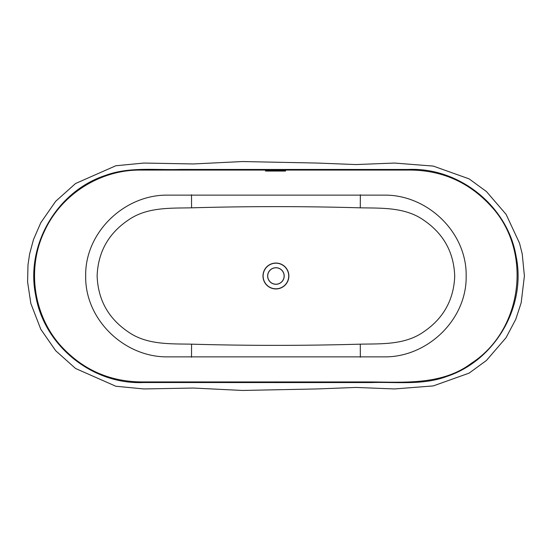 <?xml version="1.0" encoding="UTF-8"?>
<svg xmlns="http://www.w3.org/2000/svg" width="552" height="552" viewBox="0 0 552 552"><rect width="100%" height="100%" fill="white"/><g stroke="black" fill="none" stroke-linecap="round" stroke-linejoin="round"><path stroke-width="0.83" d="M40.807 329.296L55.69 350.72L75.562 368.488L115.816 386.241L143.782 388.946L193.228 388.042L242.383 390.45L317.172 388.946L355.84 387.442L394.514 388.946L433.279 385.917L469.055 373.152L486.402 360.497L506.074 337.672L515.761 319.325L521.164 302.841L524.4 276L522.226 253.934L519.515 243.149L506.074 214.328L486.402 191.503L469.055 178.848L433.279 166.083L394.514 163.054L355.84 164.558L317.172 163.054L242.383 161.55L193.228 163.958L143.782 163.054L115.816 165.759L75.562 183.512L55.69 201.28L40.807 222.704L33.499 239.513L29.615 253.934L27.986 264.919L27.6 281.975L30.836 303.476L40.807 329.296M295.734 382.57L143.389 382.522C92.343 384.792 43.898 345.621 35.652 295.189C25.468 245.247 56.856 191.247 105.418 175.419C129.216 166.566 155.429 170.251 180.469 169.45L408.094 169.471C459.009 167.042 507.716 205.986 516.127 256.459C526.491 306.394 495.22 360.546 446.665 376.498C422.853 385.434 396.633 381.763 371.606 382.55L295.734 382.57M140.463 170.078C100.112 169.685 61.279 194.407 44.533 231.026C26.682 267.886 33.21 314.847 60.472 345.448C82.779 370.054 110.579 382.219 143.879 381.929L371.365 381.949C405.409 382.26 442.759 384.965 471.429 363.257C522.903 330.124 532.825 250.994 491.066 206.2C468.627 181.698 440.786 169.657 407.555 170.071L140.463 170.078M165.931 356.875C123.317 356.406 84.863 318.987 85.677 275.917C84.925 233.006 123.358 195.58 165.938 195.125L385.91 195.125C428.524 195.594 466.978 233.013 466.164 276.083C466.916 318.994 428.483 356.419 385.91 356.875L165.931 356.875M265.381 170.975L266.285 170.892L265.381 170.975M266.285 171.058L285.556 171.058M285.556 170.892L266.285 170.892M191.565 344.165C247.793 345.766 304.028 345.766 360.277 344.165C381.749 343.737 405.127 345 423.819 331.738C443.456 318.366 453.758 299.867 454.717 276.248C453.903 252.533 443.718 233.944 424.157 220.483C405.547 207.069 381.984 208.228 360.277 207.828C304.048 206.227 247.813 206.227 191.565 207.828C170.092 208.263 146.715 207 128.023 220.262C108.385 233.634 98.09 252.133 97.124 275.752C97.939 299.467 108.123 318.055 127.684 331.517C146.294 344.931 169.857 343.765 191.565 344.165L191.51 357.206M275.924 288.951A12.951 12.951 0 0 0 287.137 269.528A12.951 12.951 0 0 0 264.705 269.528A12.951 12.951 0 0 0 275.924 288.951M275.924 288.799A12.8 12.8 0 0 1 264.836 269.597A12.8 12.8 0 0 1 287.005 269.597A12.8 12.8 0 0 1 275.924 288.799M275.924 284.28A8.28 8.28 0 0 0 283.093 271.86A8.28 8.28 0 0 0 268.748 271.86A8.28 8.28 0 0 0 275.924 284.28M275.924 267.796A8.204 8.204 0 0 0 267.72 276A8.204 8.204 0 0 0 275.924 284.204A8.204 8.204 0 0 0 284.121 276A8.204 8.204 0 0 0 275.924 267.796M191.51 194.794L191.565 207.828M360.277 344.165L360.332 357.206M360.332 194.794L360.277 207.828"/></g></svg>
